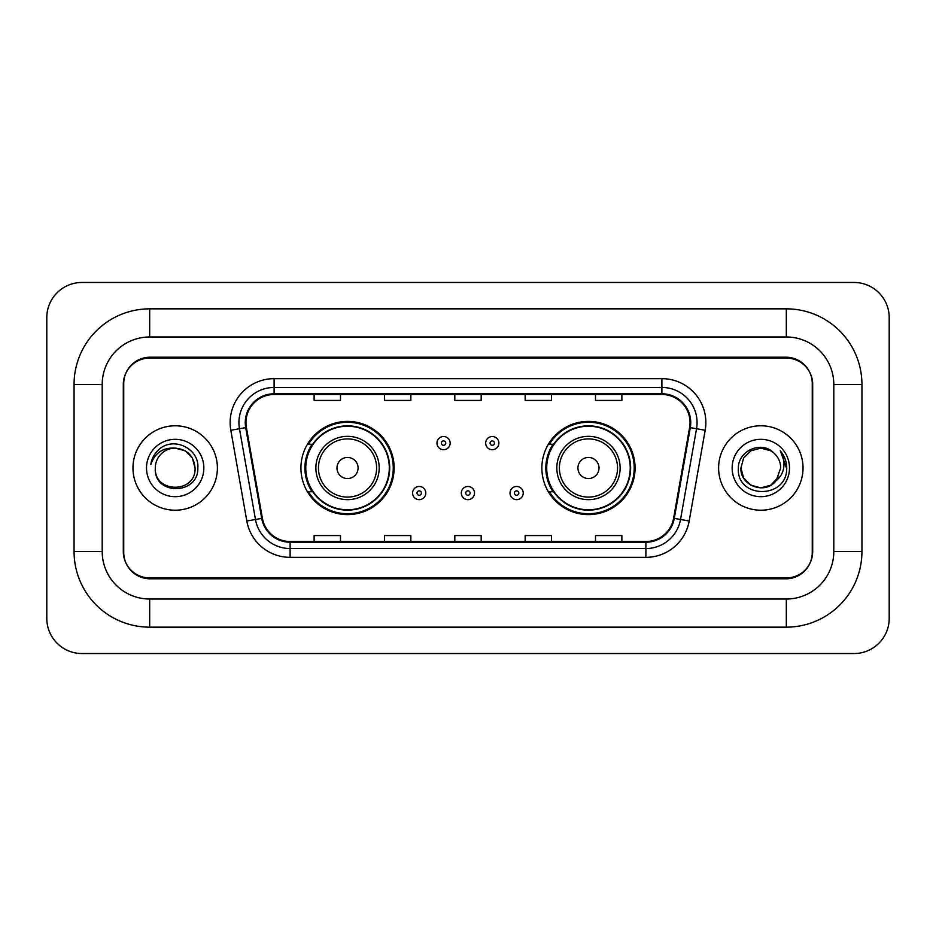 <?xml version="1.0" encoding="UTF-8"?>
<svg xmlns="http://www.w3.org/2000/svg" width="936" height="936" viewBox="0 0 936 936"><rect width="100%" height="100%" fill="white"/><g stroke="black" fill="none" stroke-linecap="round" stroke-linejoin="round"><path stroke-width="1.4" d="M541.862 468A46.601 46.601 0 0 0 588.463 514.601A46.601 46.601 0 0 0 635.076 468A46.601 46.601 0 0 0 588.463 421.399A46.601 46.601 0 0 0 541.862 468M300.924 468A46.601 46.601 0 0 0 347.537 514.601A46.601 46.601 0 0 0 394.138 468A46.601 46.601 0 0 0 347.537 421.399A46.601 46.601 0 0 0 300.924 468M312.109 491.739A42.647 42.647 0 0 1 312.109 444.261M553.036 491.739A42.647 42.647 0 0 1 553.036 444.261M786.322 308.845A75.617 75.617 0 0 1 861.939 384.462A75.617 75.617 0 0 0 786.322 308.845L149.678 308.845A75.617 75.617 0 0 0 74.061 384.462A75.617 75.617 0 0 1 149.678 308.845L149.678 336.983L786.322 336.983L149.678 336.983A47.479 47.479 0 0 0 102.199 384.462L102.199 551.538A47.479 47.479 0 0 0 149.678 599.017L786.322 599.017L149.678 599.017L149.678 627.155L786.322 627.155A75.617 75.617 0 0 0 861.939 551.538L861.939 384.462L833.8 384.462A47.479 47.479 0 0 0 786.322 336.983L786.322 308.845M786.322 358.079L149.678 358.079A26.383 26.383 0 0 0 123.306 384.462L123.306 551.538A26.383 26.383 0 0 0 149.678 577.921L786.322 577.921A26.383 26.383 0 0 0 812.694 551.538L812.694 384.462A26.383 26.383 0 0 0 786.322 358.079M861.939 551.538L833.8 551.538L833.8 384.462L833.8 551.538A47.479 47.479 0 0 1 786.322 599.017L786.322 627.155M889.2 317.632A35.17 35.17 0 0 0 854.03 282.461L81.97 282.461A35.17 35.17 0 0 0 46.8 317.632L46.8 618.368A35.17 35.17 0 0 0 81.97 653.539L854.03 653.539A35.17 35.17 0 0 0 889.2 618.368L889.2 317.632M74.061 551.538L102.199 551.538L102.199 384.462L74.061 384.462L74.061 551.538A75.617 75.617 0 0 0 149.678 627.155M123.739 383.584L123.739 552.415A26.383 26.383 0 0 0 150.123 578.799L785.877 578.799A26.383 26.383 0 0 0 812.261 552.415L812.261 383.584A26.383 26.383 0 0 0 785.877 357.201L150.123 357.201A26.383 26.383 0 0 0 123.739 383.584L123.739 552.415M132.97 468A42.214 42.214 0 0 0 175.184 510.214A42.214 42.214 0 0 0 217.386 468A42.214 42.214 0 0 0 175.184 425.786A42.214 42.214 0 0 0 132.97 468A42.214 42.214 0 0 0 175.184 510.214A42.214 42.214 0 0 0 217.386 468A42.214 42.214 0 0 0 175.184 425.786A42.214 42.214 0 0 0 132.97 468M718.614 468A42.214 42.214 0 0 0 760.816 510.214A42.214 42.214 0 0 0 803.029 468A42.214 42.214 0 0 0 760.816 425.786A42.214 42.214 0 0 0 718.614 468A42.214 42.214 0 0 0 760.816 510.214A42.214 42.214 0 0 0 803.029 468A42.214 42.214 0 0 0 760.816 425.786A42.214 42.214 0 0 0 718.614 468M245.969 422.627A28.139 28.139 0 0 1 274.108 394.489L661.892 394.489A28.139 28.139 0 0 1 689.598 427.518L673.604 518.263A28.139 28.139 0 0 1 645.887 541.511L290.113 541.511A28.139 28.139 0 0 1 262.396 518.263L246.402 427.518A28.139 28.139 0 0 1 245.969 422.627M245.267 422.627A28.84 28.84 0 0 0 245.7 427.635L261.706 518.38A28.84 28.84 0 0 0 290.113 542.213L645.887 542.213A28.84 28.84 0 0 0 674.294 518.38L690.3 427.635A28.84 28.84 0 0 0 661.892 393.787L274.108 393.787A28.84 28.84 0 0 0 245.267 422.627M230.806 430.256A43.969 43.969 0 0 1 274.108 378.659L661.892 378.659A43.969 43.969 0 0 1 705.194 430.256L689.188 521.013A43.969 43.969 0 0 1 645.887 557.341L290.113 557.341A43.969 43.969 0 0 1 246.811 521.013L230.806 430.256L239.464 428.735A35.17 35.17 0 0 1 274.108 387.457L661.892 387.457A35.17 35.17 0 0 1 696.536 428.735L680.53 519.48A35.17 35.17 0 0 1 645.887 548.543L290.113 548.543A35.17 35.17 0 0 1 255.469 519.48L239.464 428.735A35.17 35.17 0 0 1 238.937 422.627M812.261 552.415L812.261 383.584M454.814 394.489L454.814 400.444L481.186 400.444L481.186 394.489M384.462 394.489L384.462 400.444L410.845 400.444L410.845 394.489M314.122 394.489L314.122 400.444L340.493 400.444L340.493 394.489M525.154 394.489L525.154 400.444L551.538 400.444L551.538 394.489M595.507 394.489L595.507 400.444L621.878 400.444L621.878 394.489M481.186 541.511L481.186 535.556L454.814 535.556L454.814 541.511M410.845 541.511L410.845 535.556L384.462 535.556L384.462 541.511M340.493 541.511L340.493 535.556L314.122 535.556L314.122 541.511M551.538 541.511L551.538 535.556L525.154 535.556L525.154 541.511M621.878 541.511L621.878 535.556L595.507 535.556L595.507 541.511M195.062 468C196.279 493.646 154.089 493.646 155.306 468C153.457 495.787 198.736 495.144 197.847 468C199.391 448.987 174.693 436.667 160.068 448.543C154.896 452.673 151.808 458.008 150.79 464.513C154.885 452.86 163.016 447.396 175.184 448.122L185.117 450.789L192.395 458.067L195.062 468C196.279 493.646 154.089 493.646 155.306 468C154.089 493.646 196.279 493.646 195.062 468L192.395 458.067L185.117 450.789L175.184 448.122L185.117 450.789L192.395 458.067L195.062 468L192.395 458.067L185.117 450.789L175.184 448.122L185.117 450.789L192.395 458.067L195.062 468C193.881 455.926 187.258 449.303 175.184 448.122A19.878 19.878 0 0 0 155.306 468M146.507 468A28.677 28.677 0 0 0 175.184 496.677A28.677 28.677 0 0 0 203.849 468A28.677 28.677 0 0 0 175.184 439.323A28.677 28.677 0 0 0 146.507 468M358.079 468A10.553 10.553 0 0 0 347.537 457.447A10.553 10.553 0 0 0 336.983 468A10.553 10.553 0 0 0 347.537 478.553A10.553 10.553 0 0 0 358.079 468M379.185 468A31.66 31.66 0 0 0 347.537 436.34A31.66 31.66 0 0 0 315.877 468A31.66 31.66 0 0 0 347.537 499.66A31.66 31.66 0 0 0 379.185 468A31.66 31.66 0 0 1 347.537 499.66A31.66 31.66 0 0 1 315.877 468M389.294 468A41.769 41.769 0 0 0 347.537 426.231A41.769 41.769 0 0 0 305.768 468A41.769 41.769 0 0 0 347.537 509.769A41.769 41.769 0 0 0 389.294 468M393.26 468A45.724 45.724 0 0 1 308.459 491.739L312.694 491.739A42.167 42.167 0 0 0 375.43 499.613A42.167 42.167 0 0 0 375.43 436.387A42.167 42.167 0 0 0 312.694 444.261L308.459 444.261A45.724 45.724 0 0 1 393.26 468M599.017 468A10.553 10.553 0 0 0 588.463 457.447A10.553 10.553 0 0 0 577.921 468A10.553 10.553 0 0 0 588.463 478.553A10.553 10.553 0 0 0 599.017 468M620.123 468A31.66 31.66 0 0 0 588.463 436.34A31.66 31.66 0 0 0 556.815 468A31.66 31.66 0 0 0 588.463 499.66A31.66 31.66 0 0 0 620.123 468A31.66 31.66 0 0 1 588.463 499.66A31.66 31.66 0 0 1 556.815 468M630.232 468A41.769 41.769 0 0 0 588.463 426.231A41.769 41.769 0 0 0 546.706 468A41.769 41.769 0 0 0 588.463 509.769A41.769 41.769 0 0 0 630.232 468M634.198 468A45.724 45.724 0 0 1 549.385 491.739L553.632 491.739A42.167 42.167 0 0 0 616.368 499.613A42.167 42.167 0 0 0 616.368 436.387A42.167 42.167 0 0 0 553.632 444.261L549.385 444.261A45.724 45.724 0 0 1 634.198 468M775.956 480.893L770.761 485.211L760.816 487.878L750.883 485.211L743.605 477.933L740.938 468L743.605 458.067L750.883 450.789L760.816 448.122L770.761 450.789L773.838 452.977C761.611 440.189 738.153 450.742 738.375 468C736.141 498.689 785.889 499.485 786.696 469.486L786.743 468C786.661 461.483 784.497 455.75 780.238 450.824C783.479 456.148 784.614 461.869 783.666 468C782.765 473.148 780.273 477.348 776.19 480.601L780.694 468C780.577 461.998 778.296 456.99 773.838 452.977L770.761 450.789L760.816 448.122L750.883 450.789L743.605 458.067L740.938 468L743.605 477.933L750.883 485.211L760.816 487.878L770.761 485.211L775.956 480.893M778.471 477.126L770.761 485.211L760.816 487.878L750.883 485.211L743.605 477.933L740.938 468L743.605 477.933L750.883 485.211L760.816 487.878L770.761 485.211L778.471 477.126M740.938 468C739.92 485.62 764.852 494.91 775.64 481.244L776.19 480.601M732.151 468A28.677 28.677 0 0 0 760.816 496.677A28.677 28.677 0 0 0 789.493 468A28.677 28.677 0 0 0 760.816 439.323A28.677 28.677 0 0 0 732.151 468M780.425 451.047L786.731 468.749M450.146 443.114A6.599 6.599 0 0 1 443.559 449.713A6.599 6.599 0 0 1 436.96 443.114A6.599 6.599 0 0 1 443.559 436.515A6.599 6.599 0 0 1 450.146 443.114A6.599 6.599 0 0 0 443.559 436.515A6.599 6.599 0 0 0 436.96 443.114M498.865 443.114A6.599 6.599 0 0 1 492.266 449.713A6.599 6.599 0 0 1 485.679 443.114A6.599 6.599 0 0 1 492.266 436.515A6.599 6.599 0 0 1 498.865 443.114A6.599 6.599 0 0 0 492.266 436.515A6.599 6.599 0 0 0 485.679 443.114M412.6 493.061A6.599 6.599 0 0 1 419.199 486.463A6.599 6.599 0 0 1 425.786 493.061A6.599 6.599 0 0 1 419.199 499.66A6.599 6.599 0 0 1 412.6 493.061A6.599 6.599 0 0 0 419.199 499.66A6.599 6.599 0 0 0 425.786 493.061M461.319 493.061A6.599 6.599 0 0 1 467.906 486.463A6.599 6.599 0 0 1 474.505 493.061A6.599 6.599 0 0 1 467.906 499.66A6.599 6.599 0 0 1 461.319 493.061A6.599 6.599 0 0 0 467.906 499.66A6.599 6.599 0 0 0 474.505 493.061M510.026 493.061A6.599 6.599 0 0 1 516.625 486.463A6.599 6.599 0 0 1 523.224 493.061A6.599 6.599 0 0 1 516.625 499.66A6.599 6.599 0 0 1 510.026 493.061A6.599 6.599 0 0 0 516.625 499.66A6.599 6.599 0 0 0 523.224 493.061M661.892 378.659L661.892 393.787M239.464 428.735L245.7 427.635M290.113 557.341L290.113 542.213M645.887 542.213L645.887 557.341M674.294 518.38L689.188 521.013M246.811 521.013L261.706 518.38M690.3 427.635L705.194 430.256M274.108 378.659L274.108 393.787M376.611 468A29.086 29.086 0 0 0 347.537 438.914A29.086 29.086 0 0 0 318.451 468A29.086 29.086 0 0 0 347.537 497.086A29.086 29.086 0 0 0 376.611 468M617.549 468A29.086 29.086 0 0 0 588.463 438.914A29.086 29.086 0 0 0 559.389 468A29.086 29.086 0 0 0 588.463 497.086A29.086 29.086 0 0 0 617.549 468M441.359 443.114A2.2 2.2 0 0 0 443.559 445.314A2.2 2.2 0 0 0 445.758 443.114A2.2 2.2 0 0 0 443.559 440.914A2.2 2.2 0 0 0 441.359 443.114M490.066 443.114A2.2 2.2 0 0 0 492.266 445.314A2.2 2.2 0 0 0 494.465 443.114A2.2 2.2 0 0 0 492.266 440.914A2.2 2.2 0 0 0 490.066 443.114M421.399 493.061A2.2 2.2 0 0 0 419.199 490.862A2.2 2.2 0 0 0 417 493.061A2.2 2.2 0 0 0 419.199 495.261A2.2 2.2 0 0 0 421.399 493.061M470.106 493.061A2.2 2.2 0 0 0 467.906 490.862A2.2 2.2 0 0 0 465.719 493.061A2.2 2.2 0 0 0 467.906 495.261A2.2 2.2 0 0 0 470.106 493.061M518.825 493.061A2.2 2.2 0 0 0 516.625 490.862A2.2 2.2 0 0 0 514.426 493.061A2.2 2.2 0 0 0 516.625 495.261A2.2 2.2 0 0 0 518.825 493.061"/></g></svg>
